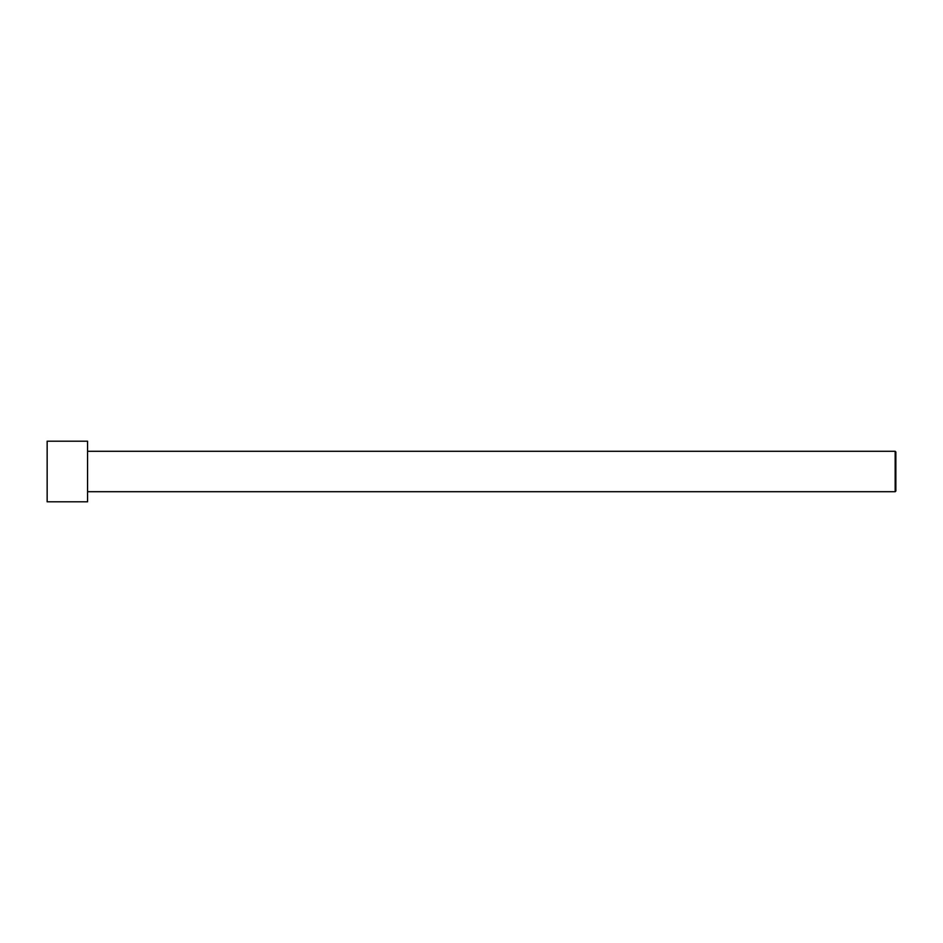 <?xml version="1.0" encoding="UTF-8"?>
<svg xmlns="http://www.w3.org/2000/svg" width="943" height="943" viewBox="0 0 943 943"><rect width="100%" height="100%" fill="white"/><g stroke="black" fill="none" stroke-linecap="round" stroke-linejoin="round"><path stroke-width="1.41" d="M47.15 501.806L47.15 441.194L87.569 441.194L87.569 501.806L47.15 501.806M87.569 491.704L895.178 491.704L895.178 451.296L895.85 451.968L895.85 491.032L895.178 491.704M87.569 451.296L895.178 451.296"/></g></svg>
